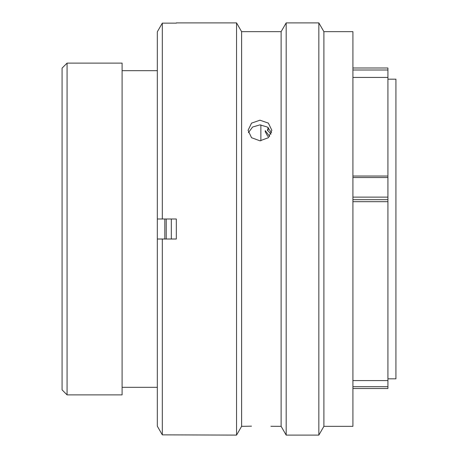 <?xml version="1.0" encoding="UTF-8"?>
<svg xmlns="http://www.w3.org/2000/svg" width="458" height="458" viewBox="0 0 458 458"><rect width="100%" height="100%" fill="white"/><g stroke="black" fill="none" stroke-linecap="round" stroke-linejoin="round"><path stroke-width="0.69" d="M62.07 389.878L62.07 68.122L67.074 63.118L67.074 394.882L62.07 389.878M352.912 176.032L387.926 176.032L387.926 70.005L352.912 70.005M352.912 67.996L387.926 67.996L387.926 70.005M387.926 378.823L395.93 378.823L395.93 79.177L387.926 79.177M260.865 140.789L260.865 124.908M164.817 239.007L164.817 218.993M157.317 63.118L157.317 394.882M157.117 70.675L122.097 70.675M157.117 387.325L122.097 387.325M67.074 394.882L122.097 394.882L122.097 63.118L67.074 63.118M352.912 201.686L387.926 201.686L387.926 380.575L352.912 380.575M387.926 176.032L387.926 201.686M387.926 380.575L387.926 388.493M269.63 136.404L265.245 130.65L265.245 131.686L267.827 136.49M267.518 130.685L268.674 128.063M268.228 127.679L267.483 130.169L271.044 134.12M171.321 239.007L171.321 218.993M166.237 239.007L166.237 218.993M259.967 120.196L251.551 123.122L248.059 130.33L251.545 137.703L259.967 140.818L268.388 137.703L271.869 130.33L268.382 123.128L259.967 120.196M248.368 132.677L252.576 127.038L259.967 124.879L267.346 127.032L271.56 132.677M251.499 426.169L241.606 426.346L236.551 435.1L236.551 22.9L241.606 31.654L241.606 426.346M323.898 31.654L323.898 426.346L352.912 426.346L352.912 31.654L323.898 31.654L318.842 22.9L318.842 435.1L323.898 426.346M241.606 31.654L281.126 31.654L286.181 22.9L286.181 435.1L318.842 435.1M286.181 22.9L318.842 22.9M281.126 31.654L281.126 426.346L286.181 435.1M281.126 426.346L270.913 426.289M176.324 23.14L162.315 23.14L162.315 218.993L176.324 218.993L176.324 239.007L162.315 239.007L162.315 434.86L236.551 435.1M176.324 22.9L236.551 22.9M352.912 380.203L352.912 378.256M162.315 239.007L157.317 239.007L157.317 426.18L162.315 434.86L157.317 426.18M157.317 31.82L162.315 23.14L157.317 31.82L157.317 218.993L162.315 218.993M352.912 386.695L387.926 386.695M387.926 199.688L352.912 199.688M352.912 197.123L387.926 197.123M387.926 177.532L352.912 177.532M387.926 77.425L352.912 77.425M352.912 388.516L387.926 388.516"/></g></svg>
